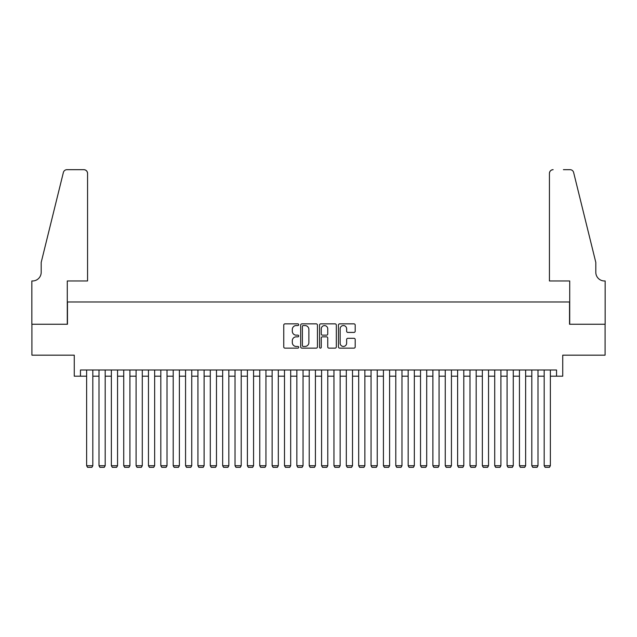 <?xml version="1.0" encoding="UTF-8"?>
<svg xmlns="http://www.w3.org/2000/svg" width="637" height="637" viewBox="0 0 637 637"><rect width="100%" height="100%" fill="white"/><g stroke="black" fill="none" stroke-linecap="round" stroke-linejoin="round"><path stroke-width="0.96" d="M298.713 324.711A0.852 0.852 0 0 0 297.861 323.859L284.97 323.859A1.21 1.21 0 0 0 283.752 325.077L283.752 346.926A1.21 1.21 0 0 0 284.97 348.136L297.861 348.136A0.852 0.852 0 0 0 298.713 347.284A0.852 0.852 0 0 0 297.861 346.44L296.197 346.44A3.886 3.886 0 0 1 292.311 342.555L292.311 340.731A3.886 3.886 0 0 1 296.197 336.846L297.861 336.846A0.852 0.852 0 0 0 298.713 336.002A0.852 0.852 0 0 0 297.861 335.15L296.197 335.15A3.886 3.886 0 0 1 292.311 331.264L292.311 329.44A3.886 3.886 0 0 1 296.197 325.563L297.861 325.563A0.852 0.852 0 0 0 298.713 324.711M353.973 332.418A1.21 1.21 0 0 0 355.191 331.2L355.191 325.077A1.21 1.21 0 0 0 353.973 323.859L339.648 323.859A1.21 1.21 0 0 0 338.438 325.077L338.438 346.926A1.21 1.21 0 0 0 339.648 348.136L353.973 348.136A1.21 1.21 0 0 0 355.191 346.926L355.191 339.521A1.21 1.21 0 0 0 353.973 338.303L347.842 338.303A1.21 1.21 0 0 0 346.632 339.521L346.632 343.192A3.249 3.249 0 0 1 343.383 346.44A3.249 3.249 0 0 1 340.134 343.192L340.134 328.803A3.249 3.249 0 0 1 343.383 325.563A3.249 3.249 0 0 1 346.632 328.803L346.632 331.2A1.21 1.21 0 0 0 347.842 332.418L353.973 332.418M80.453 376.188L80.453 370.009L556.547 370.009L556.547 376.188L562.734 376.188L562.734 355.167L605.086 355.167L605.086 324.249L569.534 324.249L569.534 301.994L67.466 301.994L67.466 324.249L31.914 324.249L31.914 355.167L74.266 355.167L74.266 376.188L86.632 376.188M317.441 325.077A1.21 1.21 0 0 0 316.223 323.859L301.898 323.859A1.21 1.21 0 0 0 300.688 325.077L300.688 346.926A1.21 1.21 0 0 0 301.898 348.136L316.223 348.136A1.21 1.21 0 0 0 317.441 346.926L317.441 325.077M320.777 323.859L335.102 323.859A1.21 1.21 0 0 1 336.312 325.077L336.312 346.926A1.21 1.21 0 0 1 335.102 348.136L328.971 348.136A1.21 1.21 0 0 1 327.752 346.926L327.752 338.064A1.21 1.21 0 0 0 326.542 336.846L322.473 336.846A1.21 1.21 0 0 0 321.263 338.064L321.263 347.284A0.852 0.852 0 0 1 320.411 348.136A0.852 0.852 0 0 1 319.559 347.284L319.559 325.077A1.21 1.21 0 0 1 320.777 323.859M92.819 376.188L98.998 376.188M105.185 376.188L111.364 376.188M117.55 376.188L123.729 376.188M129.916 376.188L136.095 376.188M142.282 376.188L148.461 376.188M154.648 376.188L160.827 376.188M167.013 376.188L173.2 376.188M179.379 376.188L185.566 376.188M191.745 376.188L197.932 376.188M204.111 376.188L210.298 376.188M216.476 376.188L222.663 376.188M228.842 376.188L235.029 376.188M241.208 376.188L247.395 376.188M253.574 376.188L259.761 376.188M265.94 376.188L272.126 376.188M278.313 376.188L284.492 376.188M290.679 376.188L296.858 376.188M303.045 376.188L309.224 376.188M315.411 376.188L321.589 376.188M327.776 376.188L333.955 376.188M340.142 376.188L346.321 376.188M352.508 376.188L358.687 376.188M364.874 376.188L371.06 376.188M377.239 376.188L383.426 376.188M389.605 376.188L395.792 376.188M401.971 376.188L408.158 376.188M414.337 376.188L420.524 376.188M426.702 376.188L432.889 376.188M439.068 376.188L445.255 376.188M451.434 376.188L457.621 376.188M463.8 376.188L469.987 376.188M476.173 376.188L482.352 376.188M488.539 376.188L494.718 376.188M500.905 376.188L507.084 376.188M513.271 376.188L519.45 376.188M525.636 376.188L531.815 376.188M538.002 376.188L544.181 376.188M550.368 376.188L556.547 376.188M303.236 325.563A0.852 0.852 0 0 0 302.384 326.407L302.384 345.588A0.852 0.852 0 0 0 303.236 346.44L304.996 346.44A3.886 3.886 0 0 0 308.881 342.555L308.881 329.44A3.886 3.886 0 0 0 304.996 325.563L303.236 325.563M327.752 328.867A3.249 3.249 0 0 0 324.512 325.618A3.249 3.249 0 0 0 321.263 328.867L321.263 333.931A1.21 1.21 0 0 0 322.473 335.15L326.542 335.15A1.21 1.21 0 0 0 327.752 333.931L327.752 328.867M92.819 370.009L92.819 465.719L86.632 465.719L86.632 370.009M92.819 465.719L91.887 467.327L87.564 467.327L86.632 465.719M87.564 280.965L87.564 173.383A3.711 3.711 0 0 0 83.853 169.673L66.973 169.673A3.711 3.711 0 0 0 63.366 172.492L41.19 262.42L41.19 272.31A8.655 8.655 0 0 1 32.527 280.965L31.85 280.965L31.85 324.249L67.283 324.249L67.283 280.965L87.564 280.965L87.564 173.383C87.325 171.146 86.091 169.912 83.853 169.673L73.589 169.673M63.366 172.492C64.313 170.461 64.313 170.461 63.366 172.492C64.313 170.461 64.313 170.461 63.366 172.492M41.19 272.31A8.655 8.655 0 0 1 32.527 280.965M549.436 280.965L549.436 173.383L549.436 280.965L569.717 280.965L569.717 324.249L605.15 324.249L605.15 280.965L604.473 280.965A8.655 8.655 0 0 1 595.81 272.31A8.655 8.655 0 0 0 604.473 280.965M589.01 234.846L573.634 172.492L595.81 262.42L595.81 272.31M563.411 169.673L570.027 169.673A3.711 3.711 0 0 1 573.634 172.492C572.687 170.461 572.687 170.461 573.634 172.492C572.687 170.461 572.687 170.461 573.634 172.492M553.147 169.673A3.711 3.711 0 0 0 549.436 173.383C549.675 171.146 550.909 169.912 553.147 169.673M105.185 370.009L105.185 465.719L98.998 465.719L98.998 370.009M105.185 465.719L104.253 467.327L99.929 467.327L98.998 465.719M117.55 370.009L117.55 465.719L111.364 465.719L111.364 370.009M117.55 465.719L116.619 467.327L112.295 467.327L111.364 465.719M129.916 370.009L129.916 465.719L123.729 465.719L123.729 370.009M129.916 465.719L128.985 467.327L124.661 467.327L123.729 465.719M142.282 370.009L142.282 465.719L136.095 465.719L136.095 370.009M142.282 465.719L141.35 467.327L137.027 467.327L136.095 465.719M154.648 370.009L154.648 465.719L148.461 465.719L148.461 370.009M154.648 465.719L153.716 467.327L149.392 467.327L148.461 465.719M167.013 370.009L167.013 465.719L160.827 465.719L160.827 370.009M167.013 465.719L166.082 467.327L161.758 467.327L160.827 465.719M179.379 370.009L179.379 465.719L173.2 465.719L173.2 370.009M179.379 465.719L178.456 467.327L174.124 467.327L173.2 465.719M191.745 370.009L191.745 465.719L185.566 465.719L185.566 370.009M191.745 465.719L190.821 467.327L186.49 467.327L185.566 465.719M204.111 370.009L204.111 465.719L197.932 465.719L197.932 370.009M204.111 465.719L203.187 467.327L198.855 467.327L197.932 465.719M216.476 370.009L216.476 465.719L210.298 465.719L210.298 370.009M216.476 465.719L215.553 467.327L211.221 467.327L210.298 465.719M228.842 370.009L228.842 465.719L222.663 465.719L222.663 370.009M228.842 465.719L227.919 467.327L223.587 467.327L222.663 465.719M241.208 370.009L241.208 465.719L235.029 465.719L235.029 370.009M241.208 465.719L240.284 467.327L235.953 467.327L235.029 465.719M253.574 370.009L253.574 465.719L247.395 465.719L247.395 370.009M253.574 465.719L252.65 467.327L248.319 467.327L247.395 465.719M265.94 370.009L265.94 465.719L259.761 465.719L259.761 370.009M265.94 465.719L265.016 467.327L260.684 467.327L259.761 465.719M278.313 370.009L278.313 465.719L272.126 465.719L272.126 370.009M278.313 465.719L277.382 467.327L273.05 467.327L272.126 465.719M290.679 370.009L290.679 465.719L284.492 465.719L284.492 370.009M290.679 465.719L289.747 467.327L285.424 467.327L284.492 465.719M303.045 370.009L303.045 465.719L296.858 465.719L296.858 370.009M303.045 465.719L302.113 467.327L297.79 467.327L296.858 465.719M315.411 370.009L315.411 465.719L309.224 465.719L309.224 370.009M315.411 465.719L314.479 467.327L310.155 467.327L309.224 465.719M327.776 370.009L327.776 465.719L321.589 465.719L321.589 370.009M327.776 465.719L326.845 467.327L322.521 467.327L321.589 465.719M340.142 370.009L340.142 465.719L333.955 465.719L333.955 370.009M340.142 465.719L339.21 467.327L334.887 467.327L333.955 465.719M352.508 370.009L352.508 465.719L346.321 465.719L346.321 370.009M352.508 465.719L351.576 467.327L347.253 467.327L346.321 465.719M364.874 370.009L364.874 465.719L358.687 465.719L358.687 370.009M364.874 465.719L363.95 467.327L359.618 467.327L358.687 465.719M377.239 370.009L377.239 465.719L371.06 465.719L371.06 370.009M377.239 465.719L376.316 467.327L371.984 467.327L371.06 465.719M389.605 370.009L389.605 465.719L383.426 465.719L383.426 370.009M389.605 465.719L388.681 467.327L384.35 467.327L383.426 465.719M401.971 370.009L401.971 465.719L395.792 465.719L395.792 370.009M401.971 465.719L401.047 467.327L396.716 467.327L395.792 465.719M414.337 370.009L414.337 465.719L408.158 465.719L408.158 370.009M414.337 465.719L413.413 467.327L409.081 467.327L408.158 465.719M426.702 370.009L426.702 465.719L420.524 465.719L420.524 370.009M426.702 465.719L425.779 467.327L421.447 467.327L420.524 465.719M439.068 370.009L439.068 465.719L432.889 465.719L432.889 370.009M439.068 465.719L438.145 467.327L433.813 467.327L432.889 465.719M451.434 370.009L451.434 465.719L445.255 465.719L445.255 370.009M451.434 465.719L450.51 467.327L446.179 467.327L445.255 465.719M463.8 370.009L463.8 465.719L457.621 465.719L457.621 370.009M463.8 465.719L462.876 467.327L458.544 467.327L457.621 465.719M476.173 370.009L476.173 465.719L469.987 465.719L469.987 370.009M476.173 465.719L475.242 467.327L470.918 467.327L469.987 465.719M488.539 370.009L488.539 465.719L482.352 465.719L482.352 370.009M488.539 465.719L487.608 467.327L483.284 467.327L482.352 465.719M500.905 370.009L500.905 465.719L494.718 465.719L494.718 370.009M500.905 465.719L499.973 467.327L495.65 467.327L494.718 465.719M513.271 370.009L513.271 465.719L507.084 465.719L507.084 370.009M513.271 465.719L512.339 467.327L508.015 467.327L507.084 465.719M525.636 370.009L525.636 465.719L519.45 465.719L519.45 370.009M525.636 465.719L524.705 467.327L520.381 467.327L519.45 465.719M538.002 370.009L538.002 465.719L531.815 465.719L531.815 370.009M538.002 465.719L537.071 467.327L532.747 467.327L531.815 465.719M550.368 370.009L550.368 465.719L544.181 465.719L544.181 370.009M550.368 465.719L549.436 467.327L545.113 467.327L544.181 465.719"/></g></svg>
